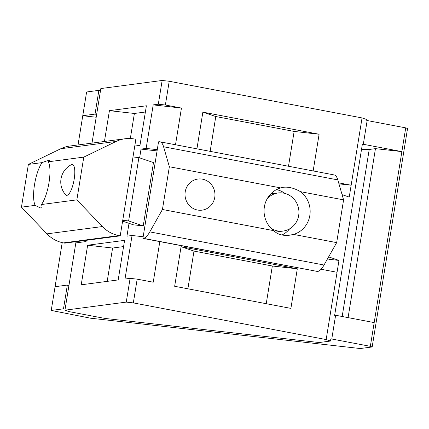 <?xml version="1.0" encoding="UTF-8"?>
<svg xmlns="http://www.w3.org/2000/svg" width="429" height="429" viewBox="0 0 429 429"><rect width="100%" height="100%" fill="white"/><g stroke="black" fill="none" stroke-linecap="round" stroke-linejoin="round"><path stroke-width="0.64" d="M372.168 346.959L407.55 128.491L405.721 127.869L374.185 322.592L335.617 315.256L331.773 339.007L370.34 346.337L372.168 346.959L360.414 348.509A56.365 5.11 -170.8 0 1 360.237 348.53L90.551 318.2L360.237 348.53M90.551 318.2A56.365 5.11 -170.8 0 1 90.01 318.093L51.228 310.446L63.492 308.826L65.111 309.137M374.185 322.592L370.34 346.337M405.721 127.869L367.154 120.533L363.309 144.283L401.876 151.614L375.455 148.643L348.085 317.632M100.493 90.664L98.874 90.358L86.61 91.978L78.03 144.954M62.21 242.632L51.228 310.446M55.073 286.701L67.337 285.081L63.492 308.826M67.337 285.081L68.956 285.387M361.518 149.41A32.207 2.917 -170.8 0 0 369.224 149.464L375.455 148.643M96.648 114.414L95.029 114.103L82.765 115.723L96.193 117.23M98.874 90.358L95.029 114.103M267.187 198.75A19.214 18.318 -97.5 0 1 278.089 192.97A19.214 18.318 -97.5 0 1 298.761 209.625A19.214 18.318 -97.5 0 1 283.108 231.07A19.214 18.318 -97.5 0 1 277.542 230.909A19.214 18.318 -97.5 0 1 271.085 228.308M343.591 199.876L336.668 242.621L293.549 234.416A24.158 23.032 82.5 0 0 309.829 215.487A24.158 23.032 82.5 0 0 300.472 191.672L343.591 199.876L337.816 179.901A32.207 9.272 100.8 0 0 334.105 174.925L159.872 141.79A32.207 9.272 -79.2 0 0 158.982 141.768L158.542 141.827L142.9 238.401L143.34 238.342A32.207 9.272 -79.2 0 0 149.796 231.885L324.029 265.02L336.668 242.621M324.029 265.02A32.207 9.272 100.8 0 1 317.573 271.477L142.9 238.401M149.796 231.885L162.435 209.486L169.358 166.742L163.583 146.766A32.207 9.272 -79.2 0 0 159.872 141.79M169.358 166.742L280.657 187.907A24.158 23.032 82.5 0 0 264.377 206.842A24.158 23.032 82.5 0 0 273.734 230.652C277.579 234.475 282.904 235.988 289.704 235.183L293.549 234.416M300.472 191.672C294.326 188.154 288.637 186.69 283.392 187.285L280.657 187.907M276.539 189.575A24.158 23.032 -97.5 0 1 284.963 193.431M289.634 228.845A24.158 23.032 -97.5 0 1 281.998 235.001M162.435 209.486L273.734 230.652M185.221 191.79A15.696 14.967 82.5 0 0 205.207 209.363A15.696 14.967 82.5 0 0 209.534 182.636A15.696 14.967 82.5 0 0 185.221 191.79M35.162 205.357L21.45 207.164L28.373 164.42L42.085 162.612C46.209 161.041 48.643 160.312 49.389 160.425L48.386 161.781A24.158 6.955 100.8 0 1 49.003 182.615A24.158 6.955 100.8 0 1 41.463 204.526C42.541 207.084 42.176 208.204 40.364 207.888L35.162 205.357A24.158 6.955 100.8 0 1 34.545 184.518A24.158 6.955 100.8 0 1 42.085 162.612M63.428 242.889L64.817 243.152L120.222 235.848L118.838 235.585A32.207 30.706 -97.5 0 1 102.381 226.555L46.975 233.859A32.207 30.706 82.5 0 0 63.428 242.889L118.838 235.585M46.975 233.859L21.45 207.164M102.381 226.555L76.855 199.86L83.778 157.116L116.168 141.436A32.207 30.706 -97.5 0 1 125.139 138.744L69.734 146.048A32.207 30.706 82.5 0 0 60.762 148.74L28.373 164.42M125.139 138.744A32.207 30.706 -97.5 0 1 134.475 139.012L135.864 139.28L120.222 235.848M83.778 157.116L48.386 161.781M76.855 199.86L41.463 204.526M74.174 179.295A15.696 4.521 100.8 0 1 65.658 194.787A19.326 19.326 0 0 1 71.386 164.677A15.696 4.521 100.8 0 1 74.174 179.295M64.94 310.188L126.26 302.102L133.322 302.895L326.158 339.57L330.486 341.039L320.184 342.401A8.054 0.729 9.2 0 1 316.259 342.203L107.717 318.742A8.054 0.729 9.2 0 1 101.652 317.819L69.262 311.658L64.94 310.188L75.836 242.905L86.057 241.559L86.256 240.326M366.178 120.667L366.382 119.407L362.055 117.932L169.219 81.263L162.162 80.47L100.836 88.551L91.999 143.114M76.035 241.672L75.836 242.905M330.486 341.039L330.791 339.135M334.636 315.39L362.328 144.412M328.619 256.885L338.98 260.414L326.158 339.57M342.085 194.653L349.233 197.088L362.055 117.932M338.953 183.843L351.158 185.215L338.663 182.84M327.552 258.778L329.097 259.304L338.98 260.414M175.499 144.766L181.446 108.065L165.374 105.008L169.219 81.263M278.845 190.229L276.238 189.736M133.322 302.895L137.167 279.15L153.239 282.207L159.813 241.613M321.074 269.246L337.055 272.286M313.154 170.94L319.101 134.245L202.869 112.141L196.927 148.836M181.076 246.702L174.662 286.282L290.894 308.387L297.302 268.806L181.076 246.702L193.988 251.099L272.345 266.001L297.302 268.806M165.374 105.008L158.312 104.215L162.162 80.47M158.312 104.215L153.201 104.885L181.446 108.065M157.271 149.673L146.15 148.423L141.039 149.099L157.073 150.901M153.201 104.885L146.15 148.423M129.016 223.327L126.941 236.17L132.052 235.494L143.168 236.744M141.039 149.099L139.623 157.867M122.603 221.144L133.355 224.801L143.238 225.911L153.491 162.586L138.878 157.615L133.001 156.955M271.246 193.441L272.587 193.694M126.26 302.102L130.11 278.357L137.167 279.15M132.052 235.494L125 279.032L130.11 278.357M134.765 146.053L139.977 145.361L146.391 105.786L109.427 110.661L104.435 141.473M87.634 245.222L81.22 284.802L118.184 279.928L124.592 240.353L87.634 245.222L112.591 248.032L123.584 246.584M130.33 138.524L134.39 113.465L145.377 112.017M109.427 110.661L134.39 113.465M107.191 281.376L112.591 248.032M122.742 220.275L128.625 220.94L138.878 157.615M128.625 220.94L143.238 225.911M210.146 151.351L215.787 116.532L294.138 131.435L319.101 134.245M202.869 112.141L215.787 116.532M288.497 166.254L294.138 131.435M187.886 288.797L193.988 251.099M266.237 303.694L272.345 266.001M369.224 149.464L342.17 316.505M163.583 146.766L337.816 179.901M143.34 238.342L317.573 271.477M116.168 141.436L60.762 148.74M275.359 232.094L283.108 231.07M270.758 193.935L278.089 192.97"/></g></svg>
